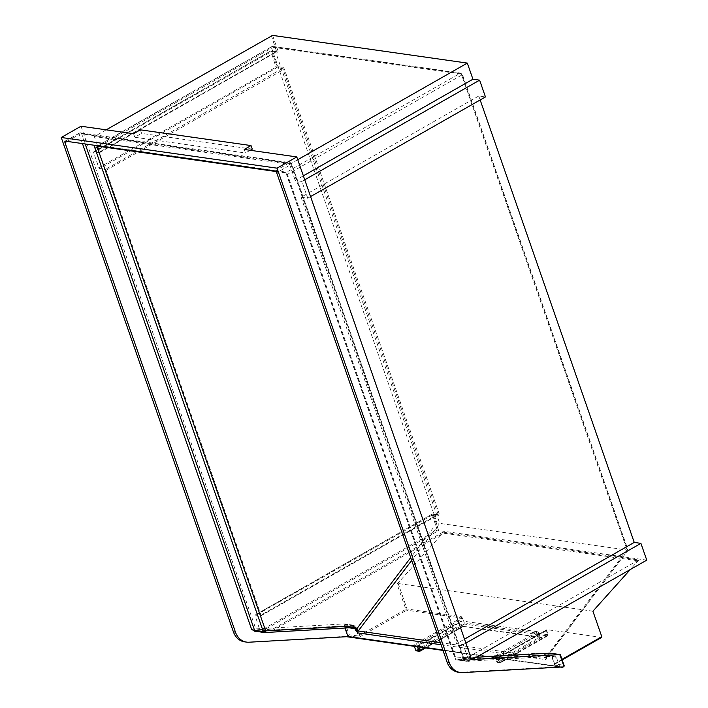 <?xml version="1.0" encoding="UTF-8"?>
<svg xmlns="http://www.w3.org/2000/svg" width="708" height="708" viewBox="0 0 708 708"><rect width="100%" height="100%" fill="white"/><g stroke="black" fill="none" stroke-linecap="round" stroke-linejoin="round"><path stroke-width="0.53" stroke-dasharray="3.54 2.66" d="M425.543 647.926L463.395 626.368L541.487 637.466L540.009 636.979L537.699 631.74L461.66 620.934L462.944 626.022L424.703 647.811M601.552 637.421L546.957 629.66A1.797 0.558 160.8 0 1 546.408 630.067L499.423 656.838A1.797 0.558 160.8 0 1 497.034 657.466L494.467 657.104A1.797 0.558 160.8 0 1 494.804 656.174L537.699 631.74M414.375 646.342L412.773 645.484L461.12 617.942L406.658 610.199L405.861 609.322L407.056 609.004A0.894 0.735 -81.9 0 1 406.658 610.199L360.354 636.58A1.797 0.558 160.8 0 1 357.965 637.209L348.203 635.819L346.84 636.598L562.639 667.272M541.487 637.466L497.91 662.29L500.476 662.661A0.894 0.735 -81.9 0 1 499.521 662.237L496.945 661.874L497.113 661.414L497.91 662.29A0.894 0.735 -81.9 0 1 496.945 661.874L495.432 657.52L499.193 657.573L546.178 630.801L546.957 629.66M494.467 657.104A0.894 0.735 -81.9 0 1 494.874 657.015L497.45 657.387A0.894 0.735 98.1 0 1 497.998 657.882L499.521 662.237L500.715 661.927L499.264 656.865L497.45 657.387A0.894 0.735 98.1 0 0 497.034 657.466M546.408 630.067L547.629 635.864L500.476 662.661L500.715 661.927L547.691 635.156L546.346 630.341M463.395 626.368L540.009 636.979L497.113 661.414L495.432 657.52A0.894 0.735 -81.9 0 0 494.874 657.015L496.777 661.785A0.894 0.894 0 0 0 497.503 662.378L500.069 662.741A0.894 0.894 0 0 0 500.645 662.635L547.629 635.864A0.894 0.894 0 0 0 548.027 634.793L546.567 629.872L499.423 656.838M415.764 650.333L464.112 622.792L464.227 624.058L547.461 635.89A0.894 0.735 98.1 0 0 547.859 634.695L464.112 622.792L462.519 618.217A1.797 1.469 -81.9 0 1 461.917 618.827L414.251 645.979L417.463 646.776M561.975 659.369L554.638 663.918L563.887 665.237L560.329 655.024L551.488 653.935L550.107 653.121M345.566 624.5L344.575 623.934L354.142 625.306A0.894 0.735 -81.9 0 1 354.257 625.306L354.257 625.306A0.894 0.735 -81.9 0 1 354.814 625.81L345.566 624.5L349.115 634.704L358.363 636.014A0.894 0.735 -81.9 0 1 357.965 637.209M344.575 623.934L354.956 625.368L356.248 626.182L354.814 625.81L358.363 636.014L405.861 609.322L397.082 584.1L442.031 534L273.624 629.943L271.226 629.978L442.96 532.142L442.031 534M80.986 126.236L255.818 628.908L344.415 623.925M255.818 628.908L266.093 630.368L259.597 629.315L265.58 629.173L271.226 629.978M266.305 630.35L259.624 629.403M354.142 625.306L273.624 629.943M344.061 623.934L348.203 635.819L349.115 634.704M461.917 618.827L461.12 617.942A0.894 0.735 98.1 0 0 461.519 616.748L462.519 618.217M592.906 611.199L398.179 583.516L397.082 584.1M555.037 656.263L545.275 654.873L543.009 653.015L545.903 655.617L546.24 655.245L546.249 656.608L546.072 655.705L546.62 655.891A1.797 1.469 98.1 0 0 545.275 654.873L456.793 659.856A1.797 1.469 -81.9 0 1 455.448 658.847A1.797 0.558 160.8 0 1 455.111 658.661A1.797 0.558 160.8 0 1 455.775 657.927A1.797 1.027 -93.2 0 0 456.793 659.856L465.528 661.104A1.797 1.469 -81.9 0 1 465.289 661.095L463.368 659.635L466.121 661.272L555.037 656.263A1.797 1.469 -81.9 0 1 556.382 657.272L559.621 666.564A0.894 0.735 98.1 0 0 559.692 666.724L561.745 667.016M346.84 636.598A0.894 0.735 98.1 0 1 345.955 636.342L348.009 636.634M345.955 636.342L248.897 642.218M244.472 641.82A17.966 14.656 98.1 0 0 246.844 641.926M99.049 146.361L271.606 48.055L436.978 522.938L439.73 523.371L273.996 47.427A1.797 1.469 98.1 0 0 272.067 46.586A1.797 0.876 -119.7 0 0 271.739 46.64A1.797 0.876 -119.7 0 0 271.606 48.055A1.797 0.558 160.8 0 1 273.996 47.427L462.041 74.163A1.797 0.558 160.8 0 1 462.377 74.349A1.797 0.558 160.8 0 1 461.705 75.083A1.797 0.876 -119.7 0 0 460.12 73.322A1.797 1.469 -81.9 0 1 462.041 74.163L627.784 550.107L439.73 523.371L411.675 560.409M441.04 644.731L545.983 659.652L546.673 657.98A0.894 0.584 179.1 0 1 546.647 657.245L545.983 659.652A1.797 1.469 98.1 0 1 546.284 657.705L440.314 642.643M97.262 146.105A1.797 0.876 60.3 0 1 97.43 145.945A1.797 0.876 60.3 0 1 97.757 145.892L285.802 172.628A1.797 0.876 60.3 0 1 287.395 174.389L455.775 657.927L543.009 653.015L546.24 655.245M627.084 549.966L546.585 656.245L546.647 657.245A1.797 0.584 37.1 0 1 546.656 657.617A1.797 0.584 37.1 0 1 546.284 657.705L628.067 550.134L627.084 549.966L461.705 75.083L287.395 174.389A1.797 0.558 160.8 0 0 286.722 175.124L284.961 172.787A1.797 1.469 -81.9 0 1 283.881 171.796L95.828 145.06A1.797 1.469 98.1 0 0 96.058 145.503M476.245 657.281L466.988 657.803L473.661 658.75M471.581 658.874L461.333 658.121L468.2 658.971L463.2 644.607L456.518 643.66L464.669 639.014M471.616 659.582L461.333 658.121M266.916 632.102L260.234 631.155L267.022 632.421M265.757 632.492L260.933 631.802L260.234 631.155M98.855 167.725L277.085 66.552A0.894 0.735 -81.9 0 1 276.686 67.747L275.89 66.871L270.845 50.976A0.894 0.735 -81.9 0 1 271.81 51.392L93.571 152.565L98.855 167.725L99.651 168.61L105.297 169.416L106.094 170.292L260.995 615.093L260.756 615.827L254.942 615.057L259.597 629.315L255.995 628.801M263.181 629.2L437.199 530.071L438.668 530.558L265.58 629.173M437.199 530.071L432.146 514.167A0.894 0.735 -81.9 0 1 433.11 514.583L254.88 615.756M106.2 129.821L94.35 136.573L99.695 151.901L99.456 152.636L93.81 151.831L93.571 152.565M646.758 560.143L438.668 530.558L433.11 514.583L438.756 515.389A1.797 0.876 60.3 0 0 439.226 513.92L438.031 514.238L283.138 69.437L282.342 68.552L276.686 67.747L99.651 168.61M442.96 532.142L638.713 559.966L466.988 657.803M480.157 99.961L478.776 95.996L485.458 96.943M297.749 159.689L289.599 164.327L94.35 136.573M458.209 672.211A17.966 14.656 98.1 0 0 460.581 672.308L559.692 666.724M344.991 628.023L344.699 627.182A1.797 1.469 98.1 0 0 343.353 626.173L254.438 631.182M65.118 141.202L79.42 133.06A1.797 1.797 0 0 1 80.562 132.839L290.191 162.645A1.797 1.797 0 0 1 291.634 163.831L464.448 660.077L455.448 658.847L287.059 175.31A1.797 0.558 160.8 0 1 286.722 175.124L455.111 658.661A1.797 1.797 0 0 0 456.554 659.847L465.289 661.095A1.797 1.469 -81.9 0 1 464.183 660.086L291.298 163.645A1.797 0.558 160.8 0 1 291.634 163.831A1.797 0.558 160.8 0 1 290.961 164.566A1.797 0.876 -119.7 0 0 289.377 162.805A1.797 1.469 -81.9 0 1 291.298 163.645L81.668 133.847A1.797 1.469 98.1 0 0 79.747 133.007A1.797 0.876 -119.7 0 0 79.42 133.06A1.797 0.876 -119.7 0 0 79.278 134.476A1.797 0.558 160.8 0 1 81.668 133.847L85.19 143.963M470.183 660.732L463.501 659.785L470.183 660.732L469.041 661.387L462.359 660.44L463.501 659.785M267.642 632.386L268.261 632.032M133.547 133.715L134.786 137.263L141.591 133.378L140.361 129.829M244.225 149.441L245.455 152.99L134.786 137.263M471.794 659.475L468.227 659.06M478.776 95.996L301.059 197.24L456.518 643.66M301.059 197.24L307.741 198.196L301.891 181.416L295.218 180.46L303.369 175.823M289.599 164.327L295.218 180.46M304.75 179.788L301.891 181.416M307.741 198.196L310.591 196.567M462.156 659.865L462.359 660.44M468.838 660.812L469.041 661.387M466.05 642.988L463.2 644.607M638.713 559.966A4.487 3.664 -81.9 0 1 638.103 560.833L630.324 569.506M250.198 150.291L245.455 152.99M252.269 149.114L141.591 133.378M461.66 620.934L418.596 645.395L418.525 646.103L461.43 621.659M418.835 646.97L418.525 646.103L417.331 646.413A0.894 0.735 -81.9 0 0 416.782 645.917L461.492 620.951M418.764 645.369A1.797 0.558 160.8 0 1 416.375 645.997A0.894 0.735 -81.9 0 1 416.782 645.917L413.454 645.439M564.002 666.502L554.24 665.113A1.797 0.558 160.8 0 1 554.568 664.192L562.152 659.874M416.375 645.997L412.773 645.484M538.496 632.616L495.6 657.059L494.804 656.174M464.227 624.058L417.242 650.829L420.083 651.041M554.24 665.113A0.894 0.735 98.1 0 0 554.638 663.918L551.081 653.714A0.894 0.735 98.1 0 0 550.647 653.236M554.568 664.192L551.488 653.935M398.179 583.516L407.056 609.004L461.519 616.748M559.621 666.564L442.863 649.971M436.978 522.938L410.702 557.621M546.673 657.98L546.417 656.705M360.354 636.58L356.248 626.182M261.783 631.111L260.933 631.802M93.81 151.831L270.845 50.976L276.66 51.746L271.394 35.719M272.589 35.4L277.925 50.728L99.695 151.901M277.925 50.728A1.797 0.876 60.3 0 1 277.456 52.197L271.81 51.392L277.085 66.552L282.74 67.357A0.894 0.735 -81.9 0 1 282.342 68.552L105.297 169.416M99.456 152.636L276.501 51.773A0.894 0.735 -81.9 0 1 277.456 52.197M282.74 67.357A1.797 0.876 60.3 0 1 284.333 69.118L439.226 513.92M106.094 170.292L284.333 69.118M255.11 615.031L432.146 514.167L437.96 514.946L438.031 514.238L260.995 615.093M260.756 615.827L437.801 514.973A0.894 0.735 -81.9 0 1 438.756 515.389M545.275 654.714L555.276 656.272M546.62 655.891L556.382 657.272M463.368 659.635L290.961 164.566L276.669 172.717M344.699 627.182L349.035 627.801M353.265 627.562A1.797 1.469 98.1 0 0 353.115 627.553L343.353 626.173M465.528 661.104L466.121 661.272M287.059 175.31A3.593 1.752 -119.7 0 0 283.881 171.796M545.266 654.705L546.372 658.13L628.067 550.134L462.377 74.349A1.797 1.797 0 0 0 460.935 73.154L272.881 46.427A1.797 1.797 0 0 0 271.739 46.64L96.943 146.06A1.797 1.469 98.1 0 0 97.757 145.892L272.067 46.586L460.12 73.322L285.802 172.628A1.797 1.469 -81.9 0 1 284.988 172.796L275.952 171.513M95.828 145.06A3.593 1.752 -119.7 0 0 94.952 145.344M255.482 631.253L264.863 632.527M67.136 141.396L79.278 134.476L82.447 143.574M275.076 170.955L289.377 162.805L79.747 133.007L65.446 141.157M460.581 672.308L462.634 672.6M638.103 560.833L442.801 533.071M463.315 626.474L425.641 647.944M562.17 659.927L554.417 664.387L550.523 653.21M540.806 637.51L463.262 626.483M443.022 650.413L560.373 667.095M99.624 152.609L276.908 51.693L271.252 50.888A0.894 0.894 0 0 0 270.677 51.003L93.642 151.857M260.925 615.801L438.208 514.893L432.553 514.088A0.894 0.894 0 0 0 431.986 514.194L254.942 615.057M353.221 627.562L343.592 626.182"/><path stroke-width="1.06" d="M560.373 667.095L562.232 667.361A0.894 0.735 -81.9 0 0 562.639 667.272L564.002 666.502L563.887 665.237M424.703 647.811L418.853 650.776A0.894 0.735 98.1 0 0 419.809 651.192L418.835 646.97M417.242 650.829L415.764 650.333L414.375 646.342M550.594 653.219L560.329 655.024M560.134 654.59L471.616 659.582L296.785 156.919L244.225 149.441L251.03 145.565L252.269 149.114L250.198 150.291M630.324 569.506L592.906 611.199L601.791 636.687L561.975 659.369M562.152 659.874L601.72 637.395L601.791 636.687M251.03 145.565L140.361 129.829L133.547 133.715L80.986 126.236L61.242 137.485L233.374 631.802A17.966 14.656 98.1 0 0 244.472 641.82L246.526 642.112A17.966 14.656 -81.9 0 0 248.897 642.218L348.009 636.634A0.894 0.735 -81.9 0 1 347.938 636.474L344.991 628.023M562.232 667.361A0.894 0.735 -81.9 0 1 561.745 667.016L462.634 672.6A17.966 14.656 -81.9 0 1 460.262 672.503A17.966 14.656 -81.9 0 1 449.173 662.476L447.12 662.184A17.966 14.656 98.1 0 0 458.209 672.211L460.262 672.503M61.242 137.485L277.032 168.168L296.785 156.919M277.032 168.168L449.173 662.476M356.133 628.217L354.938 628.536L355.283 629.527L356.478 629.217L356.133 628.217L352.911 625.987L354.46 628.571A1.797 1.469 98.1 0 0 353.354 627.571L353.354 627.571A1.797 1.469 98.1 0 0 353.265 627.562M441.04 644.731L357.929 632.917A1.797 1.469 -81.9 0 1 358.23 630.97A1.797 0.584 -142.9 0 1 356.805 630.253L355.947 630.872L357.929 632.917L356.478 629.217L410.702 557.621M550.107 653.121L476.245 657.281M480.157 99.961L634.235 542.417L640.917 543.363L646.758 560.143L473.661 658.75L471.581 658.874M267.022 632.421L265.757 632.492M106.2 129.821L272.589 35.4L467.315 63.083L472.935 79.216L479.617 80.163L304.75 179.788M310.591 196.567L485.458 96.943L479.617 80.163M297.749 159.689L467.315 63.083M246.526 642.112A17.966 14.656 -81.9 0 1 235.437 632.094L64.986 142.618A1.797 0.876 -119.7 0 1 65.118 141.202A1.797 0.876 -119.7 0 1 65.446 141.157L275.076 170.955A1.797 0.876 -119.7 0 1 276.669 172.717L447.12 662.184M99.049 146.361L97.288 147.361L265.677 630.899A1.797 0.558 160.8 0 1 263.288 631.527A1.797 1.469 98.1 0 0 264.633 632.545A1.797 1.027 -93.2 0 0 264.748 632.545A1.797 1.027 -93.2 0 0 265.677 630.899L352.911 625.987L353.221 627.562L264.863 632.527M255.898 631.297A1.797 1.469 -81.9 0 1 255.659 631.288L264.394 632.527A1.797 1.797 0 0 0 264.748 632.545L353.345 627.571M254.438 631.182L255.659 631.288A1.797 1.469 -81.9 0 1 254.553 630.288L251.685 629.545L255.482 631.253M267.12 632.687L267.642 632.386M303.369 175.823L472.935 79.216M640.917 543.363L466.05 642.988M464.669 639.014L634.235 542.417M417.463 646.776L418.853 650.776L415.764 650.333M420.083 651.041L425.543 647.926M559.86 654.608L564.002 666.502M442.863 649.971L347.938 636.474M355.283 629.527L355.947 630.872M440.314 642.643L358.23 630.97L411.675 560.409M349.035 627.801L354.46 628.571M94.952 145.344A3.593 1.752 -119.7 0 0 94.899 147.99A1.797 0.558 160.8 0 0 97.288 147.361A1.797 0.876 60.3 0 1 97.262 146.105M96.058 145.503A1.797 1.469 98.1 0 0 96.943 146.06L275.952 171.513M94.899 147.99L263.288 631.527L254.553 630.288L85.19 143.963M82.447 143.574L251.685 629.545M64.986 142.618L67.136 141.396M235.437 632.094L233.374 631.802M416.561 650.873L419.401 651.271A0.894 0.894 0 0 0 419.977 651.165L425.641 647.944M560.214 654.59L550.435 653.192L550.948 653.714M564.196 665.741L560.355 654.705M346.637 636.713L443.022 650.413M562.17 659.927L601.72 637.395"/></g></svg>
